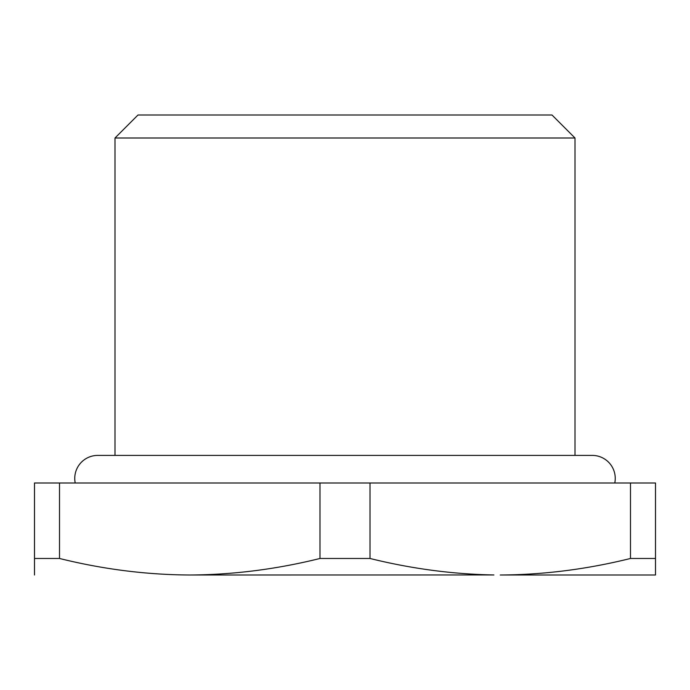 <?xml version="1.0" encoding="UTF-8"?>
<svg xmlns="http://www.w3.org/2000/svg" width="690" height="690" viewBox="0 0 690 690"><rect width="100%" height="100%" fill="white"/><g stroke="black" fill="none" stroke-linecap="round" stroke-linejoin="round"><path stroke-width="1.03" d="M345 114.997L552 114.997L575.003 138L114.997 138L138 114.997L345 114.997M655.5 558.477L655.5 483L630.488 483L630.488 558.477L655.5 558.477L655.5 575.003L500.25 575.003C543.556 574.787 586.966 569.276 630.488 558.477M59.513 483L34.5 483L34.5 575.003L34.5 558.477L59.513 558.477C103.017 569.276 146.435 574.779 189.75 575.003C233.056 574.779 276.466 569.276 319.988 558.477L319.988 483L59.513 483L59.513 558.477M630.488 483L319.988 483M370.013 483L370.013 558.477L319.988 558.477M189.75 575.003L493.902 574.96C452.709 574.218 411.413 568.732 370.013 558.477M614.781 483A23.003 23.003 0 0 0 592.253 455.4L97.747 455.4A23.003 23.003 0 0 0 75.219 483M575.003 455.4L575.003 138M114.997 455.4L114.997 138"/></g></svg>
